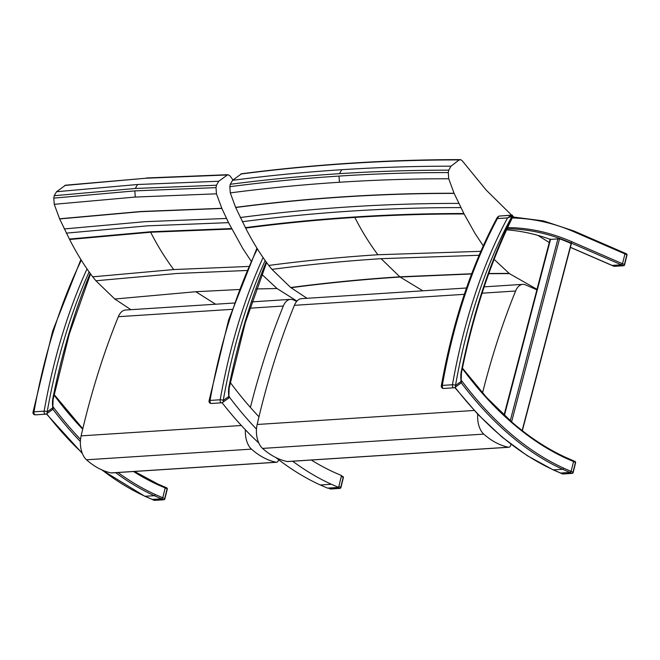 <?xml version="1.0" encoding="UTF-8"?>
<svg xmlns="http://www.w3.org/2000/svg" width="660" height="660" viewBox="0 0 660 660"><rect width="100%" height="100%" fill="white"/><g stroke="black" fill="none" stroke-linecap="round" stroke-linejoin="round"><path stroke-width="0.99" d="M102.11 470.011A475.291 266.467 86.3 0 0 145.134 496.312L152.361 499.447L144.796 496.254L154.349 495.709L155.38 494.571L162.756 497.772L161.584 498.853L154.349 495.709A475.291 266.467 -93.7 0 1 115.648 472.675M154.786 500.321A1.114 0.627 -93.7 0 1 154.613 500.379A1.114 0.627 -93.7 0 1 154.44 500.346L152.377 499.447L161.584 498.853M164.513 486.989L165.19 487.946L162.756 497.772L161.601 498.853L163.655 499.752A1.114 0.627 86.3 0 0 163.828 499.777A1.114 0.627 86.3 0 0 164.2 499.521M164.81 487.022L165.206 487.946L158.103 484.869L157.633 483.904L134.508 471.454M90.164 273.372A537.636 301.422 86.3 0 0 52.759 398.904L53.113 399.399L69.292 334.001L90.56 273.916M154.44 500.346A1.114 0.891 113.5 0 1 154.102 500.288A1.114 1.114 0 0 0 154.613 500.379L163.828 499.777A1.114 1.114 0 0 0 164.843 498.935A1.114 0.454 -166.1 0 0 164.678 498.605A1.114 0.891 113.5 0 1 163.655 499.752L154.44 500.346M167.112 488.779A1.114 0.454 13.9 0 1 167.277 489.101A1.114 1.114 0 0 0 166.642 487.814L166.642 487.814A1.114 0.891 113.5 0 1 167.112 488.779L164.678 498.605L162.773 497.78L165.206 487.946L167.112 488.779M166.295 487.757A1.114 0.891 113.5 0 1 166.642 487.814L164.86 487.047M161.601 498.853L152.122 499.422M251.427 261.55L242.888 248.672L228.533 222.643L221.801 208.296L216.463 193.817L216.018 187.638L216.48 185.229L218.749 181.252L227.774 174.702L229.87 175.725L233.038 179.949M65.546 185.188L56.521 191.738L54.26 195.715L53.798 198.124L54.244 204.303L59.647 218.938L69.613 239.498C76.651 253.267 84.348 265.716 92.722 276.837L95.906 280.772L114.79 299.021L130.952 309.688M226.933 174.982L145.761 178.241L64.713 185.468M218.749 181.252L137.569 184.503L56.521 191.738M216.48 185.229L135.3 188.471L54.26 195.715M216.018 187.638L134.838 190.88L53.798 198.124M216.463 193.817L135.283 197.06L54.244 204.303M221.801 208.296L140.613 211.522L59.581 218.782M296.942 301.1L277.018 288.527L261.839 274.395M95.906 280.772L176.929 273.479L246.741 270.484M248.474 266.459L173.745 269.552L92.722 276.837M69.613 239.498L150.645 232.229L231.833 229.012M231.775 228.896L150.587 232.114L69.547 239.382M59.647 218.938L140.687 211.687L221.875 208.453M66.313 233.128L147.345 225.86L228.533 222.643M226.438 218.452L145.249 221.669L64.218 228.938M249.826 308.195L283.322 306.025A17.845 10.007 -93.7 0 1 290.483 299.376A17.845 10.007 -93.7 0 1 293.304 299.896L296.695 301.381M234.217 303.014L125.491 310.035A17.845 10.007 86.3 0 0 118.338 316.693L232.056 309.342M111.16 472.906L276.144 462.239A4.463 2.5 86.3 0 0 276.557 462.272L111.565 472.939A4.463 2.5 -93.7 0 1 111.16 472.906A124.278 69.679 -93.7 0 1 86.501 459.789A17.845 10.007 -93.7 0 1 81.13 435.864A636.067 356.598 -93.7 0 1 118.338 316.693M245.421 429.833A17.845 10.007 86.3 0 0 251.485 449.13A124.278 69.679 86.3 0 0 276.144 462.239M81.13 435.864L241.362 425.502M283.322 306.025A636.067 356.598 86.3 0 0 250.404 407.435M276.557 462.272A4.463 2.5 86.3 0 0 278.578 459.871L278.619 459.715M266.211 261.987A537.636 301.422 86.3 0 0 228.805 387.527L229.16 388.014L245.338 322.625L266.607 262.531M337.78 487.459L339.743 488.367A1.114 0.627 86.3 0 0 339.916 488.4A1.114 1.114 0 0 0 340.923 487.55A1.114 0.454 -166.1 0 0 340.766 487.228A1.114 0.891 113.5 0 1 339.743 488.367L330.52 488.961A1.114 0.891 113.5 0 1 330.182 488.903A1.114 1.114 0 0 0 330.701 488.994L330.701 488.994A1.114 0.627 -93.7 0 1 330.52 488.961L328.366 488.07M330.866 488.936A1.114 0.627 -93.7 0 1 330.701 488.994L339.916 488.4A1.114 0.627 86.3 0 0 340.279 488.136M341.319 476.363L343.2 477.394A1.114 0.454 13.9 0 1 343.357 477.724A1.114 1.114 0 0 0 342.721 476.429L342.721 476.429A1.114 0.891 113.5 0 1 343.2 477.394L340.766 487.228L338.786 486.593M342.383 476.371A1.114 0.891 113.5 0 1 342.721 476.429L341.443 475.877M341.286 476.561L338.852 486.395M328.465 488.07L337.681 487.468M482.105 293.18L515.6 291.01A17.845 10.007 -93.7 0 1 522.753 284.361A17.845 10.007 -93.7 0 1 525.574 284.881L537.273 289.988M466.488 287.991L301.537 298.658A17.845 10.007 86.3 0 0 294.385 305.316L464.327 294.327M287.207 461.53L508.423 447.224A4.463 2.5 86.3 0 0 508.827 447.257L287.611 461.555A4.463 2.5 -93.7 0 1 287.207 461.53A124.278 69.679 -93.7 0 1 262.548 448.412A17.845 10.007 -93.7 0 1 257.177 424.479A636.067 356.598 -93.7 0 1 294.385 305.316M477.774 413.87A17.845 10.007 86.3 0 0 483.763 434.115A124.278 69.679 86.3 0 0 508.423 447.224M257.177 424.479L474.218 410.454M515.6 291.01A636.067 356.598 86.3 0 0 482.534 392.956M508.827 447.257A4.463 2.5 86.3 0 0 510.848 444.856L511.005 444.246M483.706 246.543L475.151 233.64L464.095 213.972L454.063 193.248L448.726 178.769L448.28 172.573L448.742 170.164L451.003 166.188L459.195 159.91L460.903 159.753L462.132 160.652L486.164 190.055L511.599 215.119M513.01 216.34L513.769 216.991M537.9 235.389L549.268 242.534M241.552 173.753L232.559 180.312L230.29 184.288L229.828 186.697L230.282 192.885L235.612 207.372L245.652 228.096C252.681 241.865 260.387 254.314 268.76 265.444L271.945 269.379L290.697 287.521L307.015 298.303M459.195 159.91C422.779 159.91 386.356 161.081 349.924 163.441C313.492 165.792 277.093 169.323 240.743 174.034M451.003 166.188C414.587 166.18 378.163 167.351 341.731 169.702C305.299 172.062 268.909 175.593 232.559 180.312M448.742 170.164C412.327 170.148 375.903 171.319 339.463 173.671C303.031 176.03 266.64 179.569 230.29 184.288M448.28 172.573C411.865 172.557 375.441 173.72 339.001 176.08C302.569 178.431 266.178 181.97 229.828 186.697M448.726 178.769C412.31 178.736 375.886 179.899 339.446 182.259C303.014 184.61 266.623 188.158 230.282 192.885M454.063 193.248C417.64 193.207 381.216 194.37 344.776 196.721C308.344 199.081 271.953 202.628 235.612 207.372M235.686 207.529C272.027 202.785 308.418 199.237 344.85 196.886C381.282 194.527 417.714 193.372 454.13 193.405M458.7 203.404C422.276 203.362 385.852 204.517 349.412 206.869C312.98 209.228 276.589 212.776 240.257 217.528M537.009 289.327L509.413 273.611L494.117 259.38M290.961 287.727C327.286 282.95 363.668 279.378 400.1 277.027L471.595 273.966M488.755 273.694L509.413 273.611M509.149 273.397L488.837 273.479M471.677 273.751L399.844 276.812C363.404 279.172 327.022 282.736 290.697 287.521M271.945 269.379C308.278 264.602 344.66 261.038 381.092 258.679L479.111 255.272M480.81 251.32L377.908 254.743C341.467 257.103 305.085 260.667 268.76 265.444M245.652 228.096C281.985 223.344 318.376 219.788 354.808 217.429C391.24 215.077 427.672 213.922 464.095 213.972M242.344 221.719C278.685 216.975 315.076 213.419 351.508 211.06C387.94 208.708 424.372 207.553 460.795 207.603M464.038 213.857C427.614 213.807 391.182 214.954 354.75 217.313C318.31 219.664 281.927 223.22 245.586 227.98M507.086 228.773A475.291 266.467 -93.7 0 1 570.644 242.806L621.34 264.8L622.512 263.728L624.946 253.894L624.607 252.995L573.919 231A1.114 0.891 113.5 0 1 574.398 231.965L626.835 254.735A1.114 0.454 13.9 0 1 627 255.057A1.114 1.114 0 0 0 626.365 253.77L626.365 253.77A1.114 0.891 113.5 0 1 626.835 254.735L624.409 264.561A1.114 0.891 113.5 0 1 623.378 265.7A1.114 0.627 86.3 0 0 623.56 265.733A1.114 0.627 86.3 0 0 623.923 265.477M461.175 382.717A475.291 266.467 86.3 0 0 562.708 469.318L569.935 472.453L571.114 471.372L563.739 468.179L562.708 469.318L553.138 469.846L527.191 455.631L501.996 437.035L477.774 414.249L454.781 387.494M553.154 469.854L560.257 472.939M569.935 472.453L560.719 473.047L569.918 472.461L571.981 473.352A1.114 0.627 86.3 0 0 572.154 473.385A1.114 0.627 86.3 0 0 572.517 473.129M550.341 239.398L559.556 238.804A475.291 266.467 -93.7 0 1 569.72 242.863L571.362 243.672L522.349 430.699M550.11 239.316A475.291 266.467 86.3 0 0 506.599 229.837M462.338 368.544A476.404 267.094 86.3 0 0 512.366 423.151A476.404 267.094 86.3 0 0 566.462 458.469L565.645 457.454M571.114 471.372L573.548 461.546L573.202 460.639L565.983 457.512C547.519 449.064 529.576 437.349 512.177 422.359L486.601 397.468L462.429 368.099M512.292 215.086L511.574 215.251A0.891 0.734 71.1 0 1 512.44 216.084L512.952 216.422L512.44 216.084A537.636 301.422 86.3 0 0 461.076 372.512L461.431 372.999C473.162 314.622 490.355 262.408 513.001 216.364L512.127 215.077L511.574 215.251A11.822 6.625 86.3 0 0 511.104 215.449A0.891 0.718 64.1 0 1 512.011 216.257A10.931 6.13 -93.7 0 1 512.44 216.084M511.104 215.449L507.548 217.891L497.409 218.542L498.754 216.249A11.822 6.625 -93.7 0 1 499.224 216.051L511.574 215.251M507.548 217.891A0.891 0.503 86.3 0 0 507.523 217.932L512.011 216.257A474.061 265.774 -93.7 0 0 455.499 385.448A2.228 1.741 54.4 0 1 454.954 387.387L460.573 383.361A2.228 1.741 -125.6 0 0 461.117 381.43L455.499 385.448A2.228 0.742 10 0 0 452.455 384.755L442.315 385.407A476.289 267.028 -93.7 0 1 497.384 218.584L507.523 217.932A476.289 267.028 86.3 0 0 452.455 384.755A2.228 1.254 86.3 0 0 453.799 387.799L443.66 388.451A2.228 1.254 -93.7 0 1 442.315 385.407A2.228 0.742 10 0 0 441.317 385.836A2.228 2.228 0 0 0 443.66 388.451M498.754 216.249A0.891 0.718 -115.9 0 0 498.531 216.298L497.186 217.594L497.384 218.584A0.891 0.503 86.3 0 1 497.409 218.542M499.224 216.051A0.891 0.734 -108.9 0 0 499.059 216.084L498.531 216.307A0.891 0.718 -115.9 0 0 498.531 216.307A0.891 0.718 -115.9 0 0 498.49 216.323M512.127 215.077L499.059 216.084A0.891 0.734 -108.9 0 0 498.877 216.191M563.104 473.93A1.114 0.627 -93.7 0 1 562.939 473.979L572.154 473.385A1.114 1.114 0 0 0 573.16 472.543A1.114 0.454 -166.1 0 0 573.004 472.213A1.114 0.891 113.5 0 1 571.981 473.352L562.757 473.946A1.114 0.891 113.5 0 1 562.419 473.888A1.114 1.114 0 0 0 562.939 473.979L562.939 473.979A1.114 0.627 -93.7 0 1 562.757 473.946L553.492 469.912A475.291 266.467 -93.7 0 1 455.029 387.329M566.462 458.469L575.438 462.38A1.114 0.454 13.9 0 1 575.594 462.709A1.114 1.114 0 0 0 574.959 461.414L574.959 461.414A1.114 0.891 113.5 0 1 575.438 462.38L573.004 472.213L571.106 471.388M574.621 461.356A1.114 0.891 113.5 0 1 574.959 461.414L573.317 460.705M621.563 264.759L623.378 265.7L614.163 266.302A1.114 0.891 113.5 0 1 613.825 266.244A1.114 1.114 0 0 0 614.336 266.335L614.336 266.335A1.114 0.627 -93.7 0 1 614.163 266.302L611.663 265.287M614.51 266.277A1.114 0.627 -93.7 0 1 614.336 266.335L623.56 265.733A1.114 1.114 0 0 0 624.566 264.891A1.114 0.454 -166.1 0 0 624.409 264.561L622.512 263.744M626.018 253.712A1.114 0.891 113.5 0 1 626.365 253.77L624.715 253.052M570.413 247.302L612.125 265.402L621.324 264.808M305.827 298.378L305.992 297.751M292.652 461.233A475.291 266.467 86.3 0 0 331.353 484.267L338.588 487.41L327.525 488.119L320.298 484.984A475.291 266.467 -93.7 0 1 275.748 457.495M258.794 443.008A475.291 266.467 -93.7 0 1 222.073 402.707M258.984 416.798A475.291 266.467 -93.7 0 1 230.282 382.503M229.21 396.866A475.291 266.467 86.3 0 0 256.484 429.115M331.353 484.267L320.298 484.984M338.588 487.41L341.525 475.546L334.29 472.403A475.291 266.467 -93.7 0 1 311.281 460.028M53.064 406.816A474.169 265.84 86.3 0 0 80.528 439.387M118.033 472.519A474.169 265.84 86.3 0 0 155.38 494.571M80.38 441.507A475.291 266.467 -93.7 0 1 52.833 409.142M46.687 413.746A475.291 266.467 86.3 0 0 82.162 452.958M82.69 429.206A476.404 267.094 -93.7 0 1 54.013 394.977M158.103 484.869A476.404 267.094 -93.7 0 1 133.526 471.52M87.029 268.925A476.289 267.028 86.3 0 0 44.137 411.155L33.998 411.807A476.289 267.028 -93.7 0 1 81.312 260.197M33 412.236A2.228 0.742 10 0 1 33.998 411.807A2.228 1.254 -93.7 0 0 35.343 414.851A2.228 2.228 0 0 1 33 412.236L52.602 331.229L80.883 259.512M89.133 271.928A474.061 265.774 -93.7 0 0 47.182 411.848A2.228 1.741 54.4 0 1 46.637 413.779L52.255 409.761A2.228 1.741 -125.6 0 0 52.8 407.822L47.182 411.848A2.228 0.742 10 0 0 44.137 411.155A2.228 1.254 86.3 0 0 45.482 414.191L35.343 414.851M52.759 398.904A18.909 10.601 86.3 0 0 52.8 407.822L53.113 399.382M215.572 304.219L195.814 291.72L114.79 299.021M145.761 178.241L65.513 185.196M135.3 188.471L137.569 184.503M135.283 197.06L134.838 190.88M277.018 288.527L256.393 288.956M239.11 289.509L195.814 291.72M173.745 269.552C165.38 258.431 157.674 245.99 150.645 232.229M231.602 228.566L150.414 231.784L69.382 239.052M86.501 459.789L251.485 449.13M263.076 257.54A476.289 267.028 86.3 0 0 220.184 399.77L210.045 400.43A476.289 267.028 -93.7 0 1 257.359 248.812M209.047 400.851A2.228 0.742 10 0 1 210.045 400.43A2.228 1.254 -93.7 0 0 211.39 403.466A2.228 2.228 0 0 1 209.047 400.851L228.649 319.844L256.93 248.127M265.18 260.543A474.061 265.774 -93.7 0 0 223.228 400.471A2.228 1.741 54.4 0 1 222.684 402.402L228.302 398.376A2.228 1.741 -125.6 0 0 228.847 396.445L223.228 400.471A2.228 0.742 10 0 0 220.184 399.77A2.228 1.254 86.3 0 0 221.529 402.814L211.39 403.466M228.805 387.527A18.909 10.601 86.3 0 0 228.847 396.445L229.16 388.006M262.548 448.412L483.763 434.115M349.924 163.441L350.815 163.16C314.333 165.52 277.901 169.051 241.519 173.761M339.463 173.671L341.731 169.702M339.446 182.259L339.001 176.08M422.821 290.821L400.1 277.027M399.844 276.812L381.092 258.679M377.908 254.743C369.542 243.631 361.837 231.19 354.808 217.429M463.864 213.526C427.441 213.477 391.017 214.632 354.577 216.983C318.145 219.343 281.754 222.89 245.421 227.65M504.405 415.412L550.605 239.11M622.512 263.728L571.667 241.659A1.114 0.891 -66.5 0 1 570.644 242.806L569.72 242.863M573.581 230.942A1.114 0.891 113.5 0 1 573.919 231L543.411 220.902L512.713 216.959M512.209 217.982A474.169 265.84 -93.7 0 1 574.398 231.965M571.667 241.659A476.404 267.094 86.3 0 0 507.631 227.601M511.582 421.855L559.556 238.804M557.981 238.631L510.262 420.7M571.164 243.49L522.142 430.543M563.739 468.179A474.169 265.84 -93.7 0 1 461.373 380.366M461.076 372.512A18.909 10.601 86.3 0 0 461.117 381.43L461.439 372.991M82.805 428.736L54.103 394.531M164.843 487.039L157.633 483.912M144.779 496.246L101.409 469.697M82.343 453.445L46.431 413.911M45.482 414.191A2.228 2.228 0 0 0 46.637 413.779M52.255 409.761A2.228 2.228 0 0 0 53.163 407.632M164.843 498.935L167.277 489.101M152.081 499.414L154.102 500.288M227.914 174.694L146.644 177.961M251.905 301.867L290.483 299.376M221.529 402.814A2.228 2.228 0 0 0 222.684 402.402M228.302 398.376A2.228 2.228 0 0 0 229.21 396.256M340.923 487.55L343.357 477.724M328.276 488.078L330.182 488.903M484.184 286.852L522.753 284.361M460.202 159.621C423.753 159.621 387.288 160.801 350.815 163.16M504.05 415.082L550.135 239.242M613.825 266.244L570.389 247.376M497.186 217.594C471.397 265.642 452.776 321.717 441.317 385.836M453.799 387.799A2.228 2.228 0 0 0 454.954 387.387M460.573 383.361A2.228 2.228 0 0 0 461.48 381.241M573.16 472.543L575.594 462.709M560.373 473.005L562.419 473.888M624.566 264.891L627 255.057"/></g></svg>
